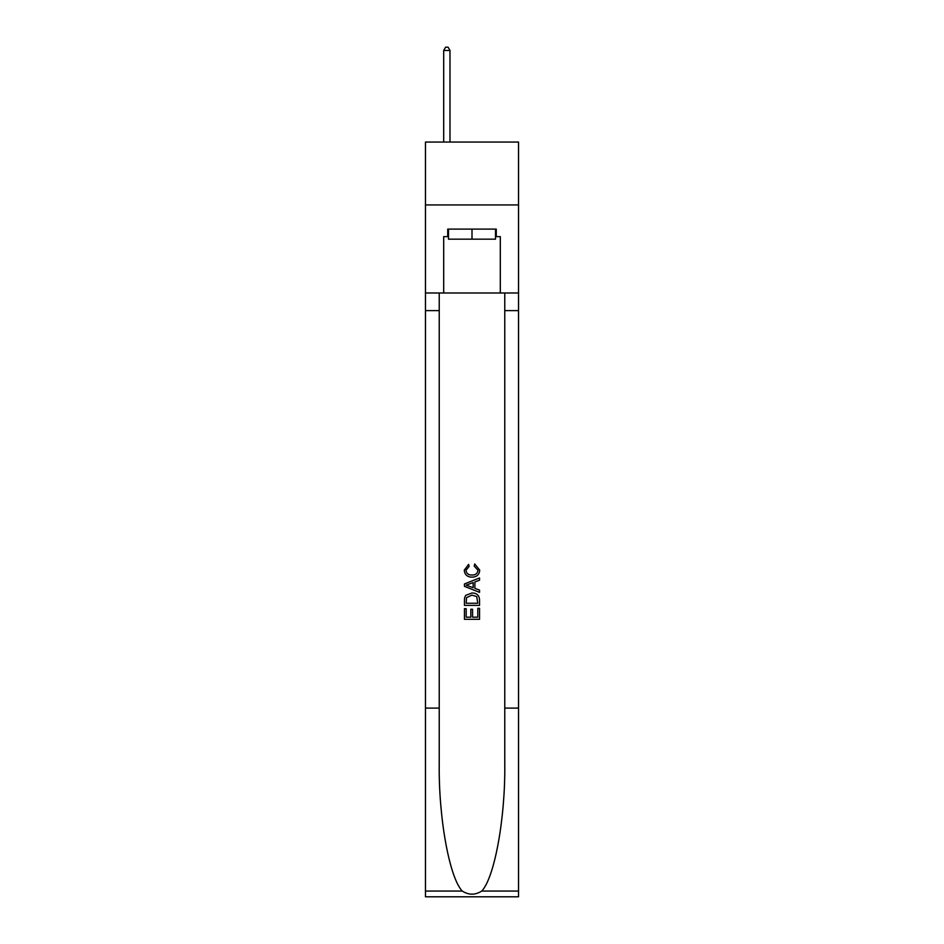 <?xml version="1.0" encoding="UTF-8"?>
<svg xmlns="http://www.w3.org/2000/svg" width="944" height="944" viewBox="0 0 944 944"><rect width="100%" height="100%" fill="white"/><g stroke="black" fill="none" stroke-linecap="round" stroke-linejoin="round"><path stroke-width="1.42" d="M518.539 204.942L518.539 142.048L425.461 142.048L425.461 204.942L518.539 204.942L518.539 292.994L500.308 292.994L500.308 236.637L496.273 236.637L496.273 229.097L447.727 229.097L447.727 236.637L448.483 236.637M495.517 229.097L495.517 239.162L448.483 239.162L448.483 229.097M472 229.097L472 239.162M477.794 608.29L477.794 617.187L472.578 617.187L477.794 617.187L477.794 608.29L479.54 608.29L479.54 619.311L464.448 619.311L464.448 608.668L464.448 619.311M470.832 609.258L470.832 617.187L466.183 617.187L470.832 617.187L470.832 609.258L472.578 609.258L472.578 617.187M465.746 595.357L464.66 597.552L465.746 595.357L471.917 592.997C476.744 592.974 479.281 595.298 479.54 599.971L479.54 605.387L464.448 605.387L464.448 600.219L464.448 605.387M474.714 563.969L474.218 566.093L474.714 563.969L479.729 570.129C479.328 574.766 476.708 577.103 471.882 577.126L471.882 577.126C467.245 577.032 464.696 574.707 464.247 570.176L468.637 564.359L469.097 566.483L465.994 570.27C466.442 573.539 468.401 575.108 471.87 575.002C475.41 575.179 477.44 573.633 477.994 570.329L474.218 566.093M481.735 891.065L518.539 891.065L518.539 896.8L425.461 896.8L425.461 708.106L439.231 708.106L439.231 764.203C438.559 817.823 449.438 877.731 462.265 891.065C468.755 895.195 475.233 895.195 481.735 891.065C494.562 877.731 505.441 817.823 504.769 764.203L504.769 292.994M464.448 583.958L464.448 586.354L479.54 592.348L464.448 586.354L464.448 583.958L479.54 577.964L464.448 583.958M504.769 708.106L518.539 708.106L518.539 292.994M425.461 708.106L425.461 204.942M439.231 292.994L439.231 708.106M518.539 891.065L518.539 708.106M425.461 292.994L443.692 292.994L443.692 236.637L447.727 236.637M443.692 292.994L500.308 292.994M495.517 236.637L496.273 236.637M479.54 577.964L479.54 580.23L474.891 581.941L474.891 588.372L479.54 590.094L479.54 592.348M468.979 586.189L473.156 587.734L473.156 582.578L466.183 585.162L468.979 586.189M473.156 582.578L473.156 587.734M464.448 600.219L464.66 597.552M476.732 596.573L477.794 603.251L476.732 596.573L471.882 595.121L466.501 597.694L466.183 603.251L477.794 603.251L466.183 603.251M464.448 608.668L466.183 608.668L466.183 617.187M449.981 142.048L449.981 50.469L443.692 50.469L443.692 142.048M443.692 50.469L445.58 47.2L448.105 47.2L449.981 50.469M504.769 310.611L518.539 310.611M439.231 310.611L425.461 310.611M425.461 891.065L462.265 891.065"/></g></svg>
